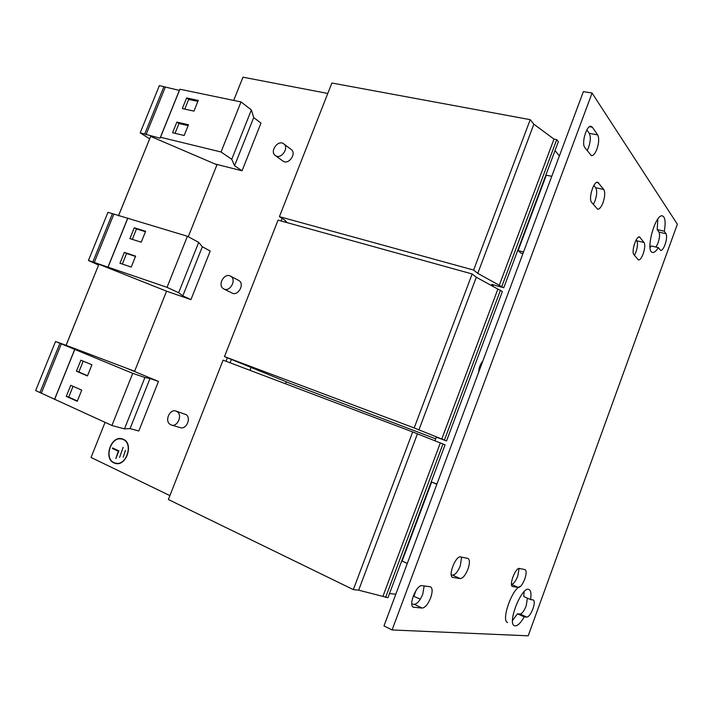 <?xml version="1.0" encoding="UTF-8"?>
<svg xmlns="http://www.w3.org/2000/svg" width="713" height="713" viewBox="0 0 713 713"><rect width="100%" height="100%" fill="white"/><g stroke="black" fill="none" stroke-linecap="round" stroke-linejoin="round"><path stroke-width="1.07" d="M424.164 585.926L422.773 594.152C420.126 600.524 417.283 603.902 414.244 604.294L411.811 604.071M430.652 597.859C428.005 604.259 425.18 607.672 422.158 608.082L413.326 607.2C408.13 605.373 416.668 584.321 422.051 585.658L430.616 586.835C432.604 588.341 432.622 592.013 430.652 597.859M593.893 185.416L595.694 187.742C597.209 190.549 596.986 194.916 595.034 200.861L593.323 204.479M603.038 202.635C601.264 207.118 599.455 209.319 597.592 209.239L591.612 202.358C588.145 198.856 593.671 180.808 597.779 182.243L603.759 189.471C605.239 192.278 604.998 196.663 603.038 202.635M586.835 129.926L589.232 133.322C590.845 136.522 590.631 141.236 588.582 147.466L587.12 150.648M596.941 149.079C595.168 153.562 593.314 155.764 591.389 155.684L584.812 147.511C581.202 143.438 586.656 124.927 591.068 126.317L592.351 127.226L597.654 134.891C599.232 138.099 598.991 142.832 596.941 149.079M527.406 598.171L526.203 605.783C524.153 610.934 522.13 613.679 520.116 614.036L517.451 613.786L512.531 620.524M532.932 608.813C530.882 613.982 528.868 616.745 526.871 617.119L524.242 616.888C520.347 623.536 517.085 626.495 514.456 625.747C506.836 623.296 522.183 585.257 529.01 589.526C530.918 590.605 531.426 593.947 530.534 599.562L533.386 599.972C534.697 601.041 534.545 603.991 532.932 608.813M519.109 568.457L517.798 575.997C515.722 581.202 513.618 583.992 511.497 584.366M524.768 579.036C522.629 584.393 520.508 587.2 518.396 587.45L512.513 586.514C508.699 585.373 515.651 567.209 519.403 568.475L525.133 569.625C526.595 570.783 526.47 573.92 524.768 579.036M636.148 239.978L636.78 240.807C637.948 243.062 637.663 246.832 635.934 252.099L634.454 255.352M643.179 253.864C641.575 257.999 640.007 260.04 638.474 259.987L633.893 254.657C631.103 251.903 636.254 235.664 639.508 236.939L644.08 242.527C645.22 244.791 644.917 248.57 643.179 253.864M461.614 557.147L460.304 565.757C457.835 571.773 455.242 574.901 452.541 575.124L451.249 574.928M467.951 569.152C465.473 575.204 462.897 578.35 460.224 578.591L452.603 577.37C447.773 575.801 455.785 555.4 460.616 556.951L468.013 558.439C469.876 559.848 469.858 563.422 467.951 569.152M657.858 219.043L657.19 229.604L658.964 232.117C659.988 234.319 659.677 237.937 658.01 242.99L656.005 247.081M665.033 244.648C663.527 248.561 662.074 250.495 660.693 250.468L658.34 247.634C656.174 251.11 654.249 252.714 652.564 252.429C644.953 251.751 655.336 213.356 662.484 215.905C665.229 217.18 665.835 222.287 664.293 231.235L666.031 233.739C667.029 235.941 666.7 239.577 665.033 244.648M124.909 440.277L122.574 439.235M123.197 439.511L122.066 439.101C111.308 435.545 103.483 458.263 114 462.639L115.408 463.147C126.228 466.445 133.714 443.593 123.197 439.511M113.902 462.889L115.346 463.405C126.397 466.774 134.035 443.433 123.296 439.261L122.137 438.843C111.148 435.206 103.162 458.414 113.902 462.889M113.242 462.22L115.791 463.495M223.882 288.979L232.081 293.061C237.964 296.341 244.791 284.451 239.176 280.699L230.361 276.047C224.47 272.66 217.483 284.639 223.107 288.498L223.882 288.979C229.8 292.277 236.689 280.245 231.048 276.466L230.361 276.047M171.396 425.046L180.282 427.64C186.066 429.787 191.351 418.647 186.396 414.734L175.906 411.027C170.095 408.781 164.658 420.002 169.614 424.03L171.396 425.046C177.216 427.212 182.555 415.946 177.59 411.998L175.906 411.027M282.758 160.96L283.079 161.183C288.729 165.229 296.991 153.179 291.118 149.445L283.863 143.937M283.444 143.643C277.678 139.632 269.434 151.896 275.405 155.577L275.53 155.666C281.216 159.73 289.558 147.538 283.649 143.785L283.444 143.643M478.735 372.017C478.842 367.881 480.232 364.165 482.897 360.867M507.594 622.565C500.731 620.568 512.504 587.601 520.481 586.425M524.144 591.63L523.725 596.531L530.534 599.562M658.34 247.634L651.245 245.949L650.078 247.678M383.986 625.907L583.377 91.612L592.075 93.047L677.35 224.221L528.199 635.809L392.088 629.962L383.986 625.907M392.088 629.962L592.075 93.047M522.914 253.632L520.855 253.097L518.128 250.593L546.31 175.175L551.764 176.334M518.128 250.593L523.529 251.983M407.301 563.439L402.123 561.069L431.632 482.104L436.953 483.993M431.632 482.104L436.864 484.216M158.482 381.428L138.812 431L130.06 428.611L149.971 378.523L158.482 381.428L126.682 368.264M98.546 265.049L88.43 260.459L107.966 212.314L187.421 236.253L198.686 242.367L202.34 246.76L210.228 251.021L190.941 299.62L166.557 291.18L98.911 264.256L66.104 345.324L55.561 341.482L132.734 373.345L144.917 377.498L149.971 378.523M55.561 341.482L35.65 390.581L111.932 425.492L124.472 428.878L130.06 428.611M144.917 377.498L124.472 428.878M132.734 373.345L111.932 425.492M70.756 385.305L66.282 396.392L77.245 401.303L81.737 390.127L70.756 385.305M80.881 360.181L76.434 371.223L87.449 375.929L91.932 364.798L80.881 360.181M74.776 349.486L54.598 399.44M74.767 349.299L54.696 398.977M61.336 343.773L41.416 392.952M59.91 343.274L39.946 392.533M202.34 246.76L182.822 295.868L190.941 299.62M88.43 260.459L167.047 287.33L178.651 292.722L182.822 295.868M66.14 345.119L98.911 264.256M198.686 242.367L178.651 292.722M187.421 236.253L167.047 287.33M124.338 252.393L119.962 263.257L131.237 267.072L135.639 256.119L124.338 252.393L126.593 253.48L122.333 264.06M134.267 227.768L129.909 238.597L141.236 242.206L145.63 231.288L134.267 227.768L136.495 228.918L132.288 239.354M127.859 218.089L108.073 267.063M127.565 218.588L107.886 267.304M113.768 214.372L94.223 262.598M112.431 213.677L92.85 261.983M260.976 123.108L242.055 170.79L234.559 165.719L253.703 117.556L260.976 123.108M149.623 138.848L140.203 132.832L159.356 85.605L179.346 90.399L179.908 89.232L241.012 101.932L251.377 109.927L253.703 117.556M215.005 163.963L242.055 170.79M140.203 132.832L160.051 138.179L160.514 137.261L221.039 151.985L231.743 159.284L234.559 165.719M251.377 109.927L231.743 159.284M241.012 101.932L221.039 151.985M186.619 97.939L182.332 108.554L193.963 111.121L198.267 100.417L186.619 97.939L188.678 99.428L184.783 109.089M176.877 122.083L172.582 132.743L184.159 135.497L188.482 124.757L176.877 122.083L178.972 123.518L175.015 133.322M179.908 89.232L160.514 137.261M179.346 90.399L160.051 138.179M165.184 87.449L146.022 134.757M163.945 86.558L144.739 133.937M249.96 370.314L251.083 367.418M493.387 284.844L492.772 286.483M436.356 437.114L434.966 440.83M286.359 381.749L285.565 383.799M493.138 285.503L491.729 284.38L503.77 287.758L558.341 141.7L556.737 139.641L553.974 139.106L533.859 124.205L530.231 119.659L331.884 83.011L279.416 216.663L284.612 220.023L287.205 222.67M559.357 155.969L555.035 150.55M503.77 287.758L477.772 273.373L473.61 270.067L279.416 216.663M473.61 270.067L530.231 119.659M477.772 273.373L533.859 124.205M499.207 285.503L553.974 139.106M501.925 286.261L556.737 139.641M412.684 431.944L223.089 360.136L168.375 499.519L353.327 589.615L412.684 431.944L445.081 444.823L387.952 597.699L358.648 590.177L353.327 589.615M420.314 599.196L413.237 596.086M395.813 594.223L389.503 593.546M358.648 590.177L417.417 433.878M382.988 596.211L440.313 442.951M385.59 597.467L442.978 443.958M413.896 596.157L415.991 590.524M436.338 437.176L446.525 440.946L502.353 291.537L476.311 277.241L472.14 273.97L278.052 220.13L224.479 356.598L286.332 381.829M286.296 381.918L435.714 438.834M446.525 440.946L414.182 427.943L224.479 356.598M414.182 427.943L472.14 273.97M418.905 429.912L476.311 277.241M441.766 439.065L497.79 289.3M444.431 440.073L500.508 290.066M119.579 457.425L123.153 447.318L119.579 457.425M123.197 457.167L125.461 450.358L123.197 457.167M113.207 448.236L118.732 451.267M118.51 450.732L112.583 447.942L112.387 448.441L118.313 451.231L115.827 458.593L118.911 450.83M113.064 448.602L112.387 448.441M115.622 463.192L118.706 463.45M122.386 438.923L119.517 438.878M66.104 345.324L134.614 371.268L166.557 291.18M188.277 236.716L216.957 164.81L150.657 136.397L118.474 215.807M169.908 495.615L91.05 457.452L105.061 422.363M327.784 93.448L242.973 77.191L233.695 100.408M231.386 359.441L230.076 362.783M285.628 221.057L285.218 222.117M282.063 218.374L281.047 220.959M227.376 357.774L226.012 361.241M150.657 136.397L118.518 215.825M188.125 125.631L178.972 123.518M197.875 101.389L188.678 99.428M145.461 231.707L136.495 228.918M135.515 256.43L126.593 253.48M83.207 361.152L78.831 371.999L76.434 371.223M78.831 371.999L87.539 375.715M73.065 386.321L68.724 397.096L66.282 396.392M68.724 397.096L77.378 400.973M664.293 231.235L657.19 229.604M517.451 613.786L524.242 616.888M414.244 604.294L422.158 608.082M520.116 614.036L526.871 617.119M511.497 584.402L518.396 587.45M452.541 575.124L460.224 578.591M658.964 232.117L666.031 233.739M452.238 577.138L453.022 577.494M640.185 237.402L638.679 237.055M636.78 240.807L644.08 242.527M512.273 586.362L512.799 586.594M592.351 127.226L589.517 126.709M589.232 133.322L597.654 134.891M598.786 182.929L596.567 182.457M595.694 187.742L603.759 189.471M412.791 606.808L413.977 607.378M122.734 439.27L122.066 439.101M282.954 161.102L275.405 155.577"/></g></svg>
